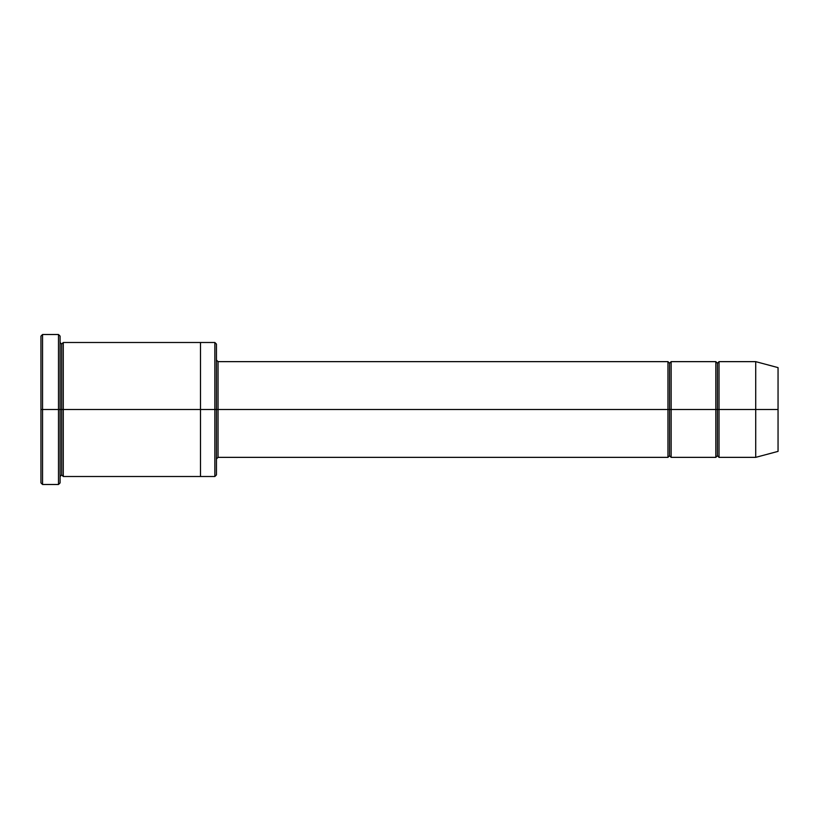 <?xml version="1.0" encoding="UTF-8"?>
<svg xmlns="http://www.w3.org/2000/svg" width="819" height="819" viewBox="0 0 819 819"><rect width="100%" height="100%" fill="white"/><g stroke="black" fill="none" stroke-linecap="round" stroke-linejoin="round"><path stroke-width="0.61" stroke-dasharray="4.09 3.07" d="M218.049 409.5L218.049 457.36L218.049 361.64L218.049 409.5L667.966 409.5L667.966 361.64L667.966 409.5L669.563 409.5L669.563 363.237L669.563 409.5L667.966 409.5L667.966 457.36L667.966 361.64L667.966 409.5L218.049 409.5L218.049 457.36L218.049 361.64L218.049 409.5L216.451 409.5L216.451 458.957L216.451 409.5L216.451 458.957L216.451 409.5L218.049 409.5M40.95 409.5L40.95 336.107L40.95 482.893L40.95 409.5L42.547 409.5L42.547 334.51L42.547 409.5L40.95 409.5M60.094 409.5L60.094 482.893L60.094 336.107L60.094 409.5L58.497 409.5L58.497 334.51L58.497 409.5L58.497 334.51L58.497 409.5L42.547 409.5L42.547 334.51L42.547 409.5L58.497 409.5L58.497 484.49L58.497 409.5L60.094 409.5L60.094 342.496L60.094 409.5L60.094 342.496L60.094 409.5L61.691 409.5L61.691 344.082L61.691 409.5L60.094 409.5L60.094 482.893L60.094 342.496M216.451 409.5L216.451 474.907L216.451 344.093L216.451 409.5L214.854 409.5L214.854 342.496L214.854 409.5L214.854 342.496L214.854 409.5L200.491 409.5L200.491 342.496L200.491 409.5L200.491 342.496L200.491 409.5L63.288 409.5L63.288 476.504L63.288 342.496L63.288 409.5L200.491 409.5L200.491 476.504L200.491 342.496L200.491 476.504L200.491 409.5L214.854 409.5L214.854 476.504L214.854 409.5L216.451 409.5L216.451 474.907L216.451 360.043M755.712 409.5L755.712 361.64L755.712 409.5L719.021 409.5L719.021 361.64L719.021 457.36L719.021 361.64L719.021 409.5L717.424 409.5L717.424 363.237L717.424 409.5L715.826 409.5L715.826 361.64L715.826 409.5L717.424 409.5L717.424 455.763L717.424 409.5L717.424 455.763L717.424 409.5L755.712 409.5L755.712 361.64L755.712 409.5L778.05 409.5L778.05 367.618L778.05 409.5L755.712 409.5L755.712 457.36L755.712 409.5M715.826 409.5L715.826 457.36L715.826 361.64L715.826 409.5L671.15 409.5L671.15 457.36L671.15 361.64L671.15 409.5L715.826 409.5L715.826 457.36L715.826 409.5M669.563 409.5L669.563 455.763L669.563 409.5L669.563 455.763L669.563 409.5L671.15 409.5L671.15 457.36L671.15 361.64L671.15 409.5L669.563 409.5L669.563 363.237L669.563 409.5M61.691 409.5L61.691 474.918L61.691 409.5L61.691 474.918L61.691 409.5L63.288 409.5L63.288 476.504L63.288 342.496L63.288 409.5L61.691 409.5L61.691 344.082L61.691 409.5M667.966 409.5L667.966 457.36L667.966 409.5M200.491 409.5L200.491 476.504L200.491 409.5M42.547 409.5L42.547 484.49L42.547 409.5M717.424 409.5L717.424 363.237L717.424 409.5M778.05 409.5L778.05 451.382L778.05 409.5M719.021 409.5L719.021 457.36L719.021 409.5M214.854 409.5L214.854 476.504L214.854 409.5M58.497 409.5L58.497 484.49L58.497 409.5"/><path stroke-width="1.23" d="M218.049 409.5L218.049 457.36L218.049 409.5L216.451 409.5L216.451 344.093L216.451 474.907L216.451 409.5L214.854 409.5L214.854 342.496L214.854 409.5L218.049 409.5L218.049 361.64L218.049 409.5L669.563 409.5L669.563 363.237L669.563 455.763L669.563 409.5L667.966 409.5L667.966 361.64L667.966 457.36L667.966 361.64L667.966 457.36L667.966 409.5L218.049 409.5L218.049 457.36L218.049 409.5M40.95 409.5L40.95 336.107L40.95 409.5L42.547 409.5L42.547 334.51L42.547 409.5L42.547 334.51L42.547 409.5L58.497 409.5L58.497 334.51L58.497 409.5L60.094 409.5L60.094 336.107L60.094 409.5L61.691 409.5L61.691 344.082L61.691 474.918L61.691 409.5L60.094 409.5L60.094 336.107L60.094 482.893L60.094 409.5L58.497 409.5L58.497 334.51L58.497 484.49L58.497 409.5L42.547 409.5L42.547 484.49L42.547 409.5L40.95 409.5L40.95 482.893L40.95 409.5M755.712 409.5L755.712 361.64L755.712 409.5L755.712 361.64L755.712 409.5L778.05 409.5L778.05 367.618L778.05 451.382L778.05 409.5L755.712 409.5L755.712 457.36L755.712 409.5L755.712 457.36L755.712 409.5L719.021 409.5L719.021 361.64L719.021 409.5L755.712 409.5M715.826 409.5L717.424 409.5L717.424 363.237L717.424 455.763L717.424 409.5L715.826 409.5L715.826 361.64L715.826 457.36L715.826 361.64L715.826 457.36L715.826 409.5L671.15 409.5L671.15 457.36L671.15 409.5L669.563 409.5L669.563 455.763L669.563 363.237L669.563 409.5L671.15 409.5L671.15 361.64L671.15 409.5L715.826 409.5M717.424 409.5L717.424 455.763L717.424 363.237L717.424 409.5L719.021 409.5L719.021 457.36L719.021 409.5L717.424 409.5M61.691 409.5L61.691 474.918L61.691 344.082L61.691 409.5L63.288 409.5L63.288 476.504L63.288 409.5L61.691 409.5M214.854 409.5L214.854 342.496L214.854 476.504L214.854 409.5L200.491 409.5L200.491 342.496L200.491 409.5L214.854 409.5L214.854 476.504L214.854 409.5M200.491 409.5L200.491 342.496L200.491 476.504L200.491 409.5L63.288 409.5L63.288 342.496L63.288 409.5L200.491 409.5L200.491 342.496L200.491 409.5M671.15 409.5L671.15 457.36L671.15 409.5M63.288 409.5L63.288 476.504L63.288 409.5M719.021 409.5L719.021 361.64L719.021 409.5M58.497 409.5L58.497 484.49L58.497 409.5M42.547 409.5L42.547 484.49L42.547 409.5M778.05 451.382L755.712 457.36L719.021 457.36L717.424 455.763L715.826 457.36L671.15 457.36L669.563 455.763L667.966 457.36L218.049 457.36L216.451 458.957M40.95 336.107L42.547 334.51L58.497 334.51L60.094 336.107M216.451 344.093L214.854 342.496L63.288 342.496L61.691 344.082L60.094 342.496M778.05 367.618L755.712 361.64L719.021 361.64L717.424 363.237L715.826 361.64L671.15 361.64L669.563 363.237L667.966 361.64L218.049 361.64L216.451 360.043M216.451 474.907L214.854 476.504L63.288 476.504L61.691 474.918L60.094 476.504M60.094 482.893L58.497 484.49L42.547 484.49L40.95 482.893"/></g></svg>
